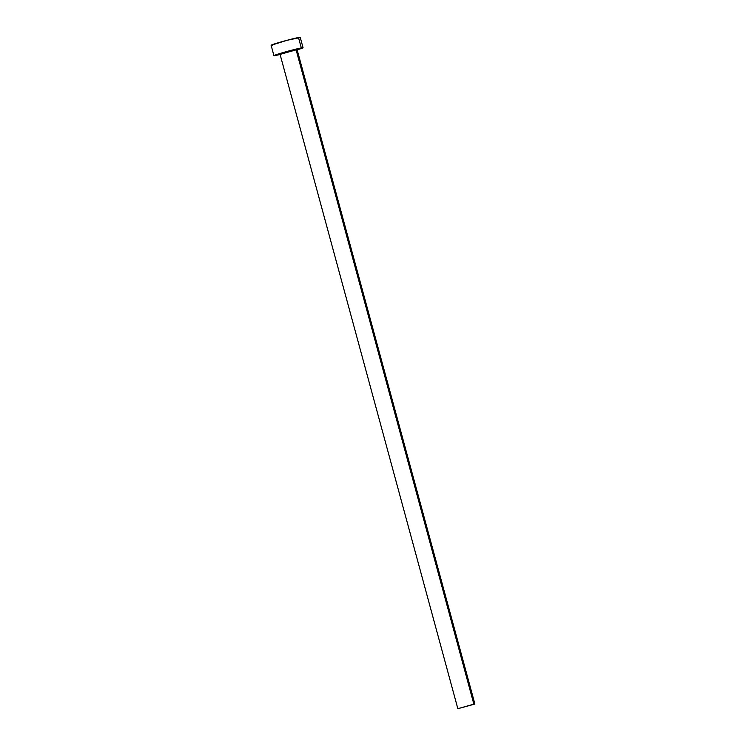 <?xml version="1.0" encoding="UTF-8"?>
<svg xmlns="http://www.w3.org/2000/svg" width="746" height="746" viewBox="0 0 746 746"><rect width="100%" height="100%" fill="white"/><g stroke="black" fill="none" stroke-linecap="round" stroke-linejoin="round"><path stroke-width="1.12" d="M280.076 54.421L280.655 53.992L279.927 53.898L284.245 52.5L297.253 49.376L280.076 54.421L457.839 708.681L473.869 704.149L296.115 49.889L473.869 704.149L474.894 704.047L457.876 708.7M303.053 47.725L300.228 37.337A15.088 0.606 164.8 0 0 298.484 37.514A15.088 0.606 164.8 0 0 282.025 41.673A15.088 0.606 164.8 0 0 271.106 45.245L273.931 55.642A15.088 0.606 -15.2 0 1 284.851 52.061A15.088 0.606 -15.2 0 1 301.309 47.912L298.484 37.514L301.309 47.912A15.088 0.606 -15.2 0 1 303.053 47.725A15.088 0.606 -15.2 0 1 297.15 49.842L302.979 47.688L292.674 49.954L277.204 54.346L273.996 55.558L275.675 55.456A15.088 0.606 -15.2 0 1 273.931 55.642M280.095 54.477A15.088 0.606 -15.2 0 1 275.675 55.456L280.095 54.477M279.797 54.132L296.395 49.721M299.622 37.692L287.042 40.293L271.18 45.282M271.749 45.254L272.85 45.068M296.115 49.889L280.142 54.346M297.132 49.786L474.894 704.047"/></g></svg>
